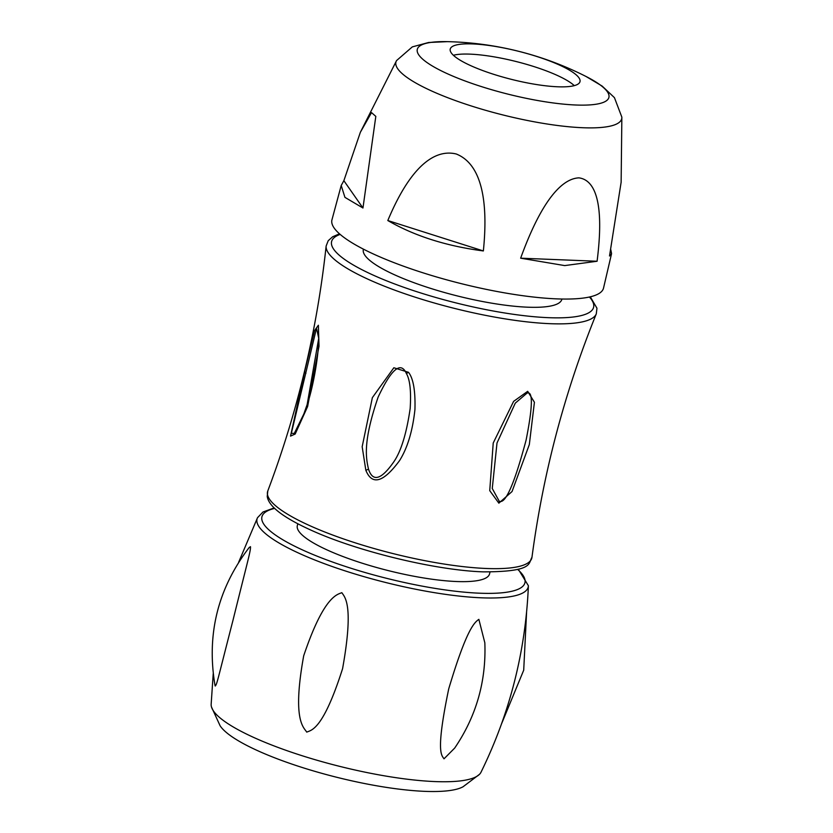 <?xml version="1.0" encoding="UTF-8"?>
<svg xmlns="http://www.w3.org/2000/svg" width="833" height="833" viewBox="0 0 833 833"><rect width="100%" height="100%" fill="white"/><g stroke="black" fill="none" stroke-linecap="round" stroke-linejoin="round"><path stroke-width="1.25" d="M561.921 299.016L561.838 299.349A102.324 22.147 -165.9 0 1 527.653 307.19A102.324 22.147 14.1 0 1 418.864 284.459A102.324 22.147 14.1 0 1 363.365 249.494L363.448 249.161M527.685 391.323L534.422 402.266L529.33 444.541L512.045 491.532L498.863 503.163L489.742 490.658L493.219 443.021L513.607 401.381L527.685 391.323L526.987 393.155C533.099 390.625 532.797 406.306 526.081 440.178C514.253 484.369 505.277 504.683 499.165 501.122L492.261 488.502L496.999 443.01L515.283 403.13L526.987 393.155M365.843 470.291L362.168 446.738L372.361 397.653L393.853 367.759L408.493 372.299C413.335 378.453 415.48 390.854 414.938 409.534C412.616 431.025 407.462 448.081 399.486 460.711C383.336 482.505 372.122 485.691 365.843 470.291L368.519 469.177C365.666 457.078 363.198 440.772 378.13 397.102C391.448 368.842 400.871 360.981 406.389 373.528C409.982 379.629 411.252 391.291 410.169 408.514C406.504 433.733 400.975 451.621 393.572 462.169C381.139 479.839 372.788 482.182 368.519 469.177M307.616 406.525L295.184 434.035L290.53 436.107L304.597 371.737L314.541 330.597L318.373 325.255L319.029 346.226L307.616 406.525L307.138 404.63L318.727 338.271C318.716 357.513 312.24 390.698 307.085 404.755L307.138 404.63M297.808 523.759L297.329 525.644A99.085 21.45 14.1 0 0 351.078 559.495A99.085 21.45 14.1 0 0 456.432 581.517A99.085 21.45 -165.9 0 0 489.544 573.927L490.012 572.042M444.01 758.821L454.703 748.055C476.278 716.307 486.316 681.227 484.837 642.816L478.86 619.346C474.935 622.251 467.178 627.051 448.716 688.901C435.461 752.72 441.677 755.146 444.01 758.821M518.293 569.231L528.393 585.734C525.654 651.219 509.858 713.381 481.005 772.233A139.267 30.144 -165.9 0 1 479.475 774.336A139.267 30.144 -165.9 0 1 434.961 781.573A139.267 30.144 14.1 0 1 294.705 753.313A139.267 30.144 14.1 0 1 211.499 707.019A139.267 30.144 14.1 0 1 211.145 704.447L213.217 673.699M341.832 592.68C337.469 594.564 323.985 595.522 303.691 655.821C291.883 720.909 303.983 727.448 306.731 732.113C311.355 730.114 323.017 730.104 342.582 668.649C354.108 604.539 344.779 597.178 341.832 592.68M250.483 546.677L249.213 547.479C217.809 588.494 206.407 634.454 215.008 685.372L215.226 686.028C217.08 684.018 216.976 682.446 232.896 620.637C248.661 556.996 250.671 551.154 250.483 546.677M211.499 707.019L220.089 725.73A128.553 27.822 14.1 0 0 301.171 767.162A128.553 27.822 14.1 0 0 424.83 791.35A128.553 27.822 -165.9 0 0 463.065 786.758L479.475 774.336M307.054 404.88L303.795 414.074L294.299 433.41L291.331 433.337L316.519 328.119L318.727 338.344M341.207 185.499L344.935 197.359L362.959 208.011L375.818 116.381L371.518 112.611L360.345 132.312L343.862 180.678L341.207 185.499L331.898 220.016A140.017 30.3 14.1 0 0 408.055 267.82A140.017 30.3 14.1 0 0 556.746 298.87A140.017 30.3 -165.9 0 0 603.498 288.228L611.568 253.607L610.818 249.775M564.712 265.592L520.646 258.188C546.271 187.519 568.127 178.356 578.893 177.856C589.191 179.199 606.195 189.903 597.084 261.25L564.712 265.592M483.359 250.941C490.991 176.107 469.083 159.165 456.286 154.001C443.021 150.742 416.094 152.939 387.814 220.537C414.47 235.958 446.311 246.089 483.359 250.941L387.814 220.537M586.015 76.469A323.121 323.121 0 0 0 447.373 41.65A98.794 21.387 -165.9 0 0 441.854 71.117A98.794 21.387 -165.9 0 0 575.915 105.01A98.794 21.387 -165.9 0 0 586.015 76.469L602.165 86.091L614.442 97.659L621.855 117.161L621.137 182.219L609.517 255.991L611.568 253.607M597.084 261.25L520.646 258.188M472.582 43.93A66.9 14.484 -165.9 0 1 543.71 58.799A66.9 14.484 -165.9 0 1 579.997 81.655A66.9 14.484 -165.9 0 1 557.652 86.778A66.9 14.484 14.1 0 1 486.514 71.919A66.9 14.484 14.1 0 1 450.236 49.064A66.9 14.484 14.1 0 1 472.582 43.93M574.291 85.643A66.9 14.484 -165.9 0 0 470.02 54.135A66.9 14.484 14.1 0 0 453.381 55.27M362.959 208.011L343.862 180.678M589.431 297.006A135.071 29.238 -165.9 0 1 548.478 317.675A135.071 29.238 -165.9 0 1 387.21 281.065A135.071 29.238 -165.9 0 1 340.156 234.396M590.285 296.808L596.959 308.22L596.293 313.874A139.34 30.155 -165.9 0 1 550.03 323.683A139.34 30.155 -165.9 0 1 403.724 293.362A139.34 30.155 -165.9 0 1 326.14 246.016C317.081 330.128 297.631 411.773 267.789 490.96A136.237 29.488 -165.9 0 0 339.979 537.691A136.237 29.488 -165.9 0 0 486.316 568.481A136.237 29.488 -165.9 0 0 531.964 557.319C528.153 563.327 534.088 571.813 483.307 571.865C435.69 570.355 357.159 551.321 310.969 530.132C283.147 517.522 268.57 506.287 267.237 496.426L267.789 490.96M498.863 503.163L499.165 501.122M517.657 569.418A135.571 29.342 -165.9 0 1 479.631 593.2A135.571 29.342 -165.9 0 1 313.531 554.726A135.571 29.342 -165.9 0 1 274.682 508.38M528.393 585.734A139.798 30.259 -165.9 0 1 481.495 597.813A139.798 30.259 -165.9 0 1 330.107 565.774A139.798 30.259 -165.9 0 1 257.512 517.699L238.613 562.327M408.493 372.299L406.389 373.528M304.597 371.737L305.898 373.392M621.855 117.161A116.391 25.188 -165.9 0 1 582.808 127.73A116.391 25.188 -165.9 0 1 455.766 100.699A116.391 25.188 -165.9 0 1 396.57 60.57L360.345 132.312M596.293 313.874C564.524 392.281 543.085 473.425 531.964 557.319M339.5 233.813L332.617 236.78L328.212 240.716L326.14 246.016M274.203 507.922L262.968 512.003L257.512 517.699M526.591 612.203L523.707 670.18L501.528 723.867M307.085 404.755L303.837 413.959M447.373 41.65L428.599 42.493L412.314 46.887L396.57 60.57"/></g></svg>

